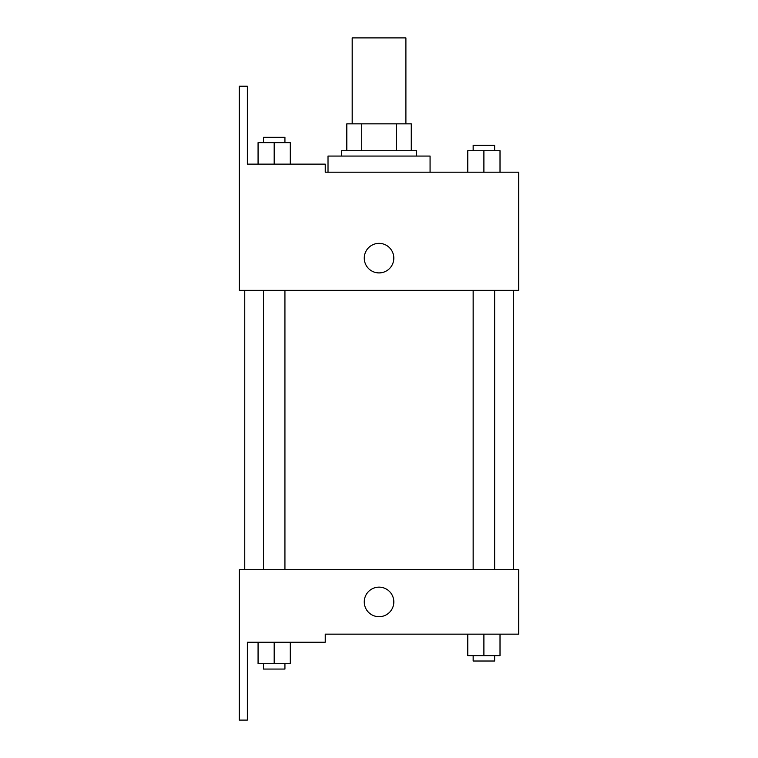<?xml version="1.0" encoding="UTF-8"?>
<svg xmlns="http://www.w3.org/2000/svg" width="758" height="758" viewBox="0 0 758 758"><rect width="100%" height="100%" fill="white"/><g stroke="black" fill="none" stroke-linecap="round" stroke-linejoin="round"><path stroke-width="1.14" d="M405.9 123.848L405.9 37.9L352.186 37.9L352.186 123.848M361.718 150.709L361.718 123.848L346.813 123.848L346.813 150.709L346.813 123.848M361.718 123.848L411.272 123.848L411.272 150.709M396.368 150.709L396.368 123.848M341.441 156.072L341.441 150.709L416.644 150.709L416.644 156.072M379.047 156.072L328.015 156.072L328.015 172.189L325.239 172.189L518.709 172.189L500.015 172.189L500.015 150.709L467.781 150.709L467.781 172.189L430.07 172.189L430.07 156.072L379.047 156.072M364.266 258.137A14.772 14.772 0 0 1 386.428 245.346A14.772 14.772 0 0 1 386.428 270.928A14.772 14.772 0 0 1 364.266 258.137M325.239 172.189L325.239 164.135L247.354 164.135L247.354 86.241L239.291 86.241L239.376 290.371L518.709 290.371L518.709 172.189M239.376 569.694L518.709 569.694L518.709 634.152L325.239 634.152L325.239 642.215L247.354 642.215L247.354 720.1L239.291 720.1L239.376 569.694M364.266 601.928A14.772 14.772 0 0 1 386.428 589.127A14.772 14.772 0 0 1 386.428 614.719A14.772 14.772 0 0 1 364.266 601.928M467.781 634.152L467.781 655.642L500.015 655.642L500.015 634.152L500.015 655.642M483.898 655.642L483.898 634.152M494.642 655.642L494.642 661.014L473.153 661.014L473.153 655.642M258.071 642.215L258.071 663.695L290.305 663.695L290.305 642.215L290.305 663.695M274.188 663.695L274.188 642.215M284.932 663.695L284.932 669.068L263.443 669.068L263.443 663.695M483.898 172.189L483.898 150.709M500.015 172.189L500.015 150.709M494.642 150.709L494.642 145.337L473.153 145.337L473.153 150.709M258.071 164.135L258.071 142.646L290.305 142.646L290.305 164.135L290.305 142.646M274.188 164.135L274.188 142.646M284.932 142.646L284.932 137.274L263.443 137.274L263.443 142.646M513.337 569.694L513.337 290.371M244.749 569.694L244.749 290.371M473.153 290.371L473.153 569.694M494.642 290.371L494.642 569.694M284.932 569.694L284.932 290.371M263.443 569.694L263.443 290.371"/></g></svg>
